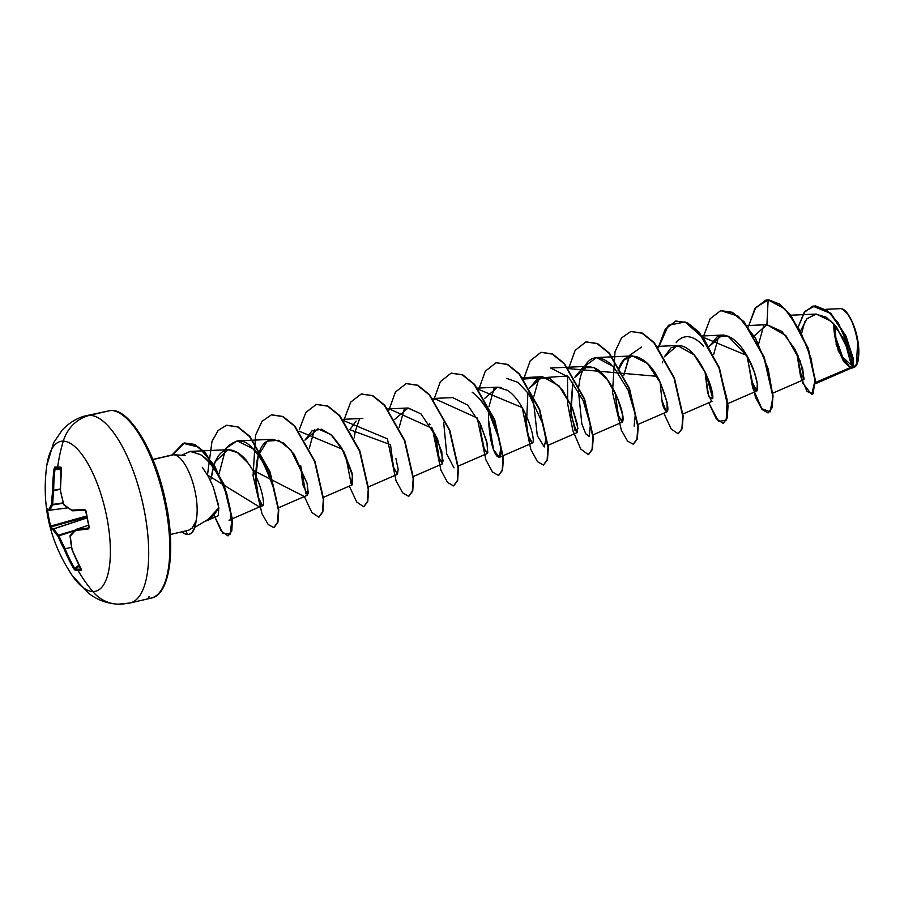 <?xml version="1.0" encoding="UTF-8"?>
<svg xmlns="http://www.w3.org/2000/svg" width="904" height="904" viewBox="0 0 904 904"><rect width="100%" height="100%" fill="white"/><g stroke="black" fill="none" stroke-linecap="round" stroke-linejoin="round"><path stroke-width="1.36" d="M87.53 519.099L85.451 510.285A0.825 0.621 -92.8 0 1 84.818 509.573A153.861 8.486 173.6 0 1 71.687 510.093A153.68 61.8 -177.2 0 1 63.879 504.522A153.68 131.419 -137.5 0 1 60.455 490.51A153.861 137.284 -91.1 0 1 61.461 468.826L60.963 467.187A0.825 0.746 92.6 0 0 61.336 468.035A0.825 0.746 -87.4 0 1 60.963 467.187A153.748 9.006 -170.2 0 0 57.686 467.074A0.825 0.768 91.4 0 0 58.308 468.001A152.923 8.961 9.8 0 1 61.359 468.114A152.923 8.961 -170.2 0 0 58.308 468.001A152.923 8.961 -170.2 0 0 55.449 467.967L61.348 469.097L55.449 467.967A0.825 0.78 -90 0 1 54.816 467.04A153.748 9.006 9.8 0 1 57.686 467.074A153.748 9.006 9.8 0 1 60.963 467.187L60.455 490.51A153.68 131.419 42.5 0 0 63.879 504.522A153.68 61.8 2.8 0 0 71.687 510.093L84.818 509.573L86.129 511.11A153.748 110.356 84.1 0 0 87.552 519.201L87.552 519.201A153.748 110.356 84.1 0 0 89.281 527.202A153.748 110.356 -95.9 0 1 87.552 519.201A153.748 110.356 -95.9 0 1 86.129 511.11L84.818 509.573A0.825 0.621 87.2 0 0 85.518 510.285L86.162 511.054L85.518 510.285A0.825 0.621 -92.8 0 1 85.462 510.285L85.451 510.285A153.036 8.441 173.6 0 1 72.456 510.805A153.036 8.441 -6.4 0 0 85.518 510.285M88.603 525.19L76.105 529.382A153.036 18.136 -15.8 0 0 88.976 527.891L88.603 528.896L75.665 530.399A153.68 37.143 155.8 0 0 70.128 536.4A153.68 121.215 126.2 0 0 72.06 549.609L81.19 570.288A153.748 33.764 147.5 0 1 77.947 570.334A153.883 142.73 91.4 0 0 92.796 591.544A76.942 27.967 76.9 0 1 68.003 568.752M46.002 472.973A76.942 27.967 76.9 0 1 63.28 441.118A38.465 35.685 -88.6 0 1 89.835 415.298L110.921 410.405A1.661 1.537 -88.6 0 1 111.305 410.371A1.661 1.537 91.4 0 0 110.921 410.405A96.174 34.962 76.9 0 1 163.929 498.725A96.174 34.962 76.9 0 1 152.674 597.646M147.815 598.448A1.661 1.537 91.4 0 0 149.002 596.482A1.661 1.537 -88.6 0 1 147.815 598.448A96.174 34.962 -103.1 0 0 165.308 505.325A96.174 34.962 -103.1 0 0 110.921 410.405L89.835 415.298A96.174 34.962 76.9 0 1 144.211 510.218A96.174 34.962 76.9 0 1 126.718 603.341A38.465 35.685 -88.6 0 1 118.209 604.188A38.465 35.685 -88.6 0 1 92.796 591.544A76.942 27.967 -103.1 0 0 106.796 517.054A76.942 27.967 -103.1 0 0 63.28 441.118A153.883 142.73 91.4 0 0 57.686 467.074A153.883 142.73 -88.6 0 1 63.28 441.118A76.942 27.967 -103.1 0 0 46.906 464.769M840.618 353.08L835.895 337.904L834.607 324.751L835.895 337.904L842.618 357.069L851.647 365.397L845.285 341.441A220.734 204.733 91.4 0 0 851.647 365.397A27.854 10.125 -103.1 0 0 852.721 365.272M833.194 323.169L838.324 351.17L850.223 367.645L815.487 382.471L850.223 367.645L843.568 361.566L835.974 343.961M842.46 358.606L836.471 343.588L834.245 332.197L833.77 323.79A29.855 10.848 -103.1 0 0 852.031 367.352L849.737 366.741M170.268 534.513L188.563 530.275L192.055 528.196L195.852 521.653A38.544 14.012 -103.1 0 0 191.987 479.979A38.544 14.012 -103.1 0 0 173.557 454.78L152.923 459.571L173.557 454.78A38.544 14.012 76.9 0 1 191.987 479.979A38.544 14.012 76.9 0 1 195.852 521.653L196.066 521.371A37.098 13.492 76.9 0 1 189.026 534.287A37.098 13.492 -103.1 0 0 189.241 534.241A37.098 13.492 -103.1 0 0 196.066 521.371L195.671 521.687A37.098 13.492 76.9 0 1 188.868 534.332A37.098 13.492 76.9 0 1 187.58 534.467A37.098 13.492 -103.1 0 0 195.671 521.687L192.055 528.196L188.45 530.298M185.885 530.885L187.58 534.467L185.885 530.885M194.835 527.36L211.513 517.325C213.389 515.947 215.83 512.737 218.824 507.698L207.163 520.478M218.508 505.178L213.208 486.827L208.372 476.623L202.372 467.357M850.223 367.645L852.257 367.713L851.737 359.091L844.551 339.96L831.409 321.349L816.199 314.061L806.922 318.739L800.661 330.796L806.741 318.954L815.702 314.083L826.245 317.214L836.618 327.214L850.619 354.967L852.687 364.764L851.839 367.679M803.961 379.284L802.662 368.606L795 349.283L781.971 331.486L766.908 324.672L754.23 335.926L766.908 324.672L768.14 299.902L784.921 308.965L800.345 331L810.99 358.176L815.08 381.522L813.001 393.76L807.023 391.488L800.492 376.019L796.706 352.684L802.752 383.025L811.702 394.596L815.024 380.46L807.758 348.085L790.107 314.818L779.112 304.094L768.14 299.902L779.485 304.004L790.48 314.728L808.131 347.995L815.408 380.381L812.086 394.506L815.431 380.866L808.3 348.469L790.616 314.908L779.564 304.06L768.513 299.812L765.778 300.196L768.513 299.812L755.755 307.383L748.297 326.943L754.84 308.716L765.586 300.241L768.14 299.902L766.908 324.672L785.87 335.576L800.142 360.764L804.108 378.618L800.447 373.533M752.716 383.194L756.897 390.935L757.326 383.714L754.196 371.657L747.28 356.255C740.127 343.509 732.24 336.457 723.595 335.09L722.285 335.079L709.301 346.356L717.505 336.378L727.991 336.107L747.28 356.255C761.394 380.991 758.648 403.433 752.716 383.194M712.77 398.664L705.922 373.702L693.978 354.763L677.356 345.497L664.372 356.775L671.175 347.656L680.316 345.723C697.47 347.78 714.239 388.46 712.77 398.664L708.736 396.63L705.007 371.747L707.64 393.07L711.64 401.387M638.043 424.394L667.05 411.772L667.129 402.596L660.327 382.686L647.411 363.442L632.438 355.916L623.918 360.108L618.031 370.979C624.596 345.588 648.349 355.317 659.965 381.929C675.83 421.174 663.118 414.62 661.931 400.189L660.078 382.166L661.931 400.189L666.214 411.535M615.149 392.585L617.895 414.348L622.11 422.202L622.494 414.687L617.455 397.749L607.092 379.217L593.826 367.623L587.51 366.335L574.515 377.612L582.718 367.634L593.826 367.623C611.545 374.301 625.67 415.467 622.709 421.219L618.494 416.36L615.149 392.585M548.186 445.231L577.193 432.609L577.543 424.925L572.311 407.647L577.972 428.767L574.989 430.383L570.526 410.133L572.842 382.245L571 414.62L576.605 432.553M572.311 407.647L558.943 385.748L542.569 376.753L529.586 388.031L538.422 377.748L550.4 378.765L562.683 390.325L572.311 407.647M527.913 392.664L526.331 426.97L529.36 439.208L532.388 442.96L528.139 435.558L525.292 413.433M501.584 387.624L497.652 387.172L484.657 398.449M479.222 421.569L486.77 441.401L487.81 452.825L484.397 449.548L480.815 432.598L483.934 448.282L487.324 453.458L487.414 444.282L480.612 424.36L467.684 405.116L452.712 397.59L432.745 398.494M394.799 419.286L408.122 407.998L420.959 413.84L437.446 438.711L443.197 461.017L439.321 459.594L435.434 434.259L438.18 456.023L442.406 463.876L441.819 451.672L431.649 427.23M429.965 424.552L429.423 423.75M420.959 413.84L407.783 408.009L387.816 408.913M390.505 444.678L393.477 467.232L397.466 474.295L398.167 469.266L395.952 458.678M356.063 421.049L349.871 429.705L390.505 444.689M345.577 455.107L351.125 483.809L352.537 484.713L352.153 473.334L343.927 451.864L330.943 434.541L317.925 428.846L304.942 440.124L312.016 430.812L321.564 429.219L332.028 435.525L341.644 447.819L352.684 475.82L351.125 483.809L345.577 455.107M250.555 466.701L247.798 462.735C263.765 483.663 266.443 514.308 260.714 503.743C254.691 495.494 251.82 449.48 267.234 441.141L278.647 440.282L290.862 449.966L307.044 483.018L308.32 493.618L305.97 493.889L300.648 465.526L302.693 484.431L307.609 495.132L307.213 483.696L294.116 454.249L283.709 443.107L272.997 439.265L267.234 441.141L258.216 455.582L255.753 478.001L258.487 497.776L262.454 505.596M247.798 462.735L237.424 452.599L228.068 449.683L214.497 462.396L211.05 479.052C218.632 425.987 248.442 461.142 247.798 462.735M206.462 520.851L218.271 515.743L218.824 507.698L218.226 515.766M181.625 455.209L190.19 451.401L200.462 454.599C226.689 473.142 235.029 523.857 228.994 520.184C236.034 521.054 222.587 467.515 200.462 454.599L190.416 451.39L181.625 455.209M219.017 473.945L225.763 448.452L237.142 440.892L252.657 448.565C257.606 450.305 264.849 464.249 274.387 490.386C270.488 474.329 263.256 460.396 252.657 448.565C244.555 438.621 235.594 438.576 225.763 448.452L219.017 473.945M309.304 448.237L314.49 429.547L309.304 448.226M354.232 437.807L355.148 431.863L359.419 419.128L355.148 431.863L354.232 437.818M453.989 467.865L446.712 453.887L443.649 422.224M472.171 392.212C478.397 396.607 484.013 403.387 489.007 412.586L499.302 439.434L500.771 448.056L499.347 457.356L493.595 449.74L488.442 419.366L488.578 411.795L488.442 419.366C489.595 438.101 492.42 450.361 496.917 456.136C501.189 459.616 501.991 454.045 499.302 439.434C495.697 423.66 488.646 409.625 478.148 397.319M489.019 406.551L494.205 387.872L489.019 406.551M506.715 378.38L517.89 382.347L528.93 394.087L542.976 424.179L545.824 439.344L544.276 446.938L537.304 435.683L533.507 401.376L528.93 394.087M550.649 368.041L568.616 377.137L583.17 400.574L590.357 424.982L589.205 436.519L585.736 433.807L581.814 423.852L578.436 390.957M584.357 366.482L596.572 357.543L613.545 366.708L628.099 390.155L635.286 414.563L634.133 426.1M628.992 356.617L623.805 375.296L629.794 355.193L641.501 347.125M713.663 354.458L718.849 335.768L713.663 354.458M758.592 344.04L763.778 325.361L758.592 344.04M801.758 332.966L804.865 321.417L801.758 332.966M852.596 367.713C866.461 367.239 853.828 307.168 840.121 308.671L825.962 309.292M797.938 355.351L799.543 369.657M798.379 326.604L804.955 311.371L815.182 305.801L827.081 310.467L838.392 323.191L852.201 355.272L853.523 365.453L852.054 367.792L852.653 367.984L852.834 358.346L845.319 335.644L830.301 313.281L812.786 306.106L804.063 312.569L798.379 326.604M852.822 367.905L853.365 359.103L846.065 336.356L830.957 313.462L813.159 306.015L830.686 313.191L845.692 335.553L853.206 358.255L852.653 367.984M171.003 455.379A38.544 14.012 76.9 0 1 173.557 454.78M165.568 581.396L168.664 570.04L170.314 556.152L170.438 540.264M169.048 522.975L166.189 504.963L161.974 486.928M156.573 469.538L150.166 453.48L143.035 439.367L135.419 427.739L127.645 419.049M213.265 486.973L218.824 507.698M480.815 432.598L480.363 423.852M497.449 387.183L507.415 390.358C525.337 401.455 536.592 441.875 532.388 442.96M662.27 362.911L662.7 361.408M703.651 335.926L710.205 318.694L720.646 310.66L731.89 312.366L743.732 321.892L763.891 357.272L772.604 395.308L771.779 407.783L768.05 412.958L762.038 409.478L755.416 397.206L746.84 355.475L703.369 337.361M658.722 346.345L665.276 329.112L675.729 321.078L686.961 322.784L698.815 332.322L718.974 367.713L727.675 405.738L726.839 418.213L723.121 423.377L716.16 418.654L708.725 402.766L718.522 421.445L726.206 420.123L727.132 399.715L719.234 368.414L703.809 338.559L685.04 321.948L668.361 325.316L658.44 347.78M656.982 376.313L568.582 368.617L575.125 350.402L585.86 341.915L597.103 343.622L608.946 353.148L629.105 388.539L637.817 426.575L636.981 439.05L633.263 444.226L627.647 441.208L621.41 430.372L612.494 392.381L615.014 351.746L621.466 337.972L630.8 331.497L642.032 333.203L653.886 342.74L674.034 378.109L682.746 416.145L681.921 428.62L678.203 433.796L671.231 429.072L663.796 413.184M567.52 375.985L523.653 379.036L530.196 360.82L540.942 352.334L552.186 354.052L564.028 363.577L584.176 398.969L592.888 436.994L592.052 449.469L588.334 454.644L580.764 449.017L572.876 430.632L567.689 404.065L567.52 375.985M522.196 407.58L478.724 389.454L485.267 371.239L496.013 362.753L507.246 364.459L519.088 373.985L539.247 409.365L547.96 447.401L547.135 459.876L543.406 465.063L537.394 461.571L530.772 449.311L522.196 407.58M433.796 399.873L440.338 381.657L451.085 373.171L462.317 374.877L474.171 384.415L494.318 419.795L503.031 457.842L502.195 470.306L498.477 475.481L492.454 471.99L485.843 459.718L477.267 417.998L434.078 398.438M388.867 410.292L395.41 392.076L406.156 383.59L417.388 385.307L429.242 394.833L449.39 430.214L458.102 468.249L457.277 480.725L453.548 485.9L447.536 482.42L440.915 470.148L432.338 428.406L389.149 408.857M344.221 419.275L350.775 402.043L361.216 394.02L372.448 395.715L384.302 405.252L404.461 440.632L413.173 478.668L412.337 491.143L408.619 496.319L402.608 492.827L395.986 480.566L387.409 438.835L343.938 420.71M342.48 449.243L299.009 431.129M259.437 506.963L207.479 475.029L211.988 441.412L218.147 430.485L226.429 425.275L237.673 426.97L249.515 436.508L269.674 471.888L278.387 509.935L277.551 522.399L273.833 527.574L268.217 524.557L261.979 513.721L253.063 475.73L255.583 435.095L262.036 421.332L271.369 414.857L282.602 416.563L294.455 426.089L314.603 461.469L323.316 499.505L322.491 511.98L318.773 517.156L311.801 512.432L304.365 496.545L252.623 470.08M213.898 514.896L222.859 533.157L230.158 534.174L232 518.602L226.554 492.635L214.53 465.707L198.801 447.197L183.376 443.288L171.975 454.983L184.167 443.073L194.258 444.474L205.005 452.78L223.627 484.397L232.045 519.314L231.424 530.998L228.011 535.88L221.254 531.077L213.898 514.896M768.05 412.958L772.152 407.704L772.976 395.229L764.264 357.182L744.105 321.801L732.263 312.276L720.838 310.626L738.342 316.253L755.631 338.378L768.163 368.9L773.044 396.777L770.084 411.896L761.812 408.619L752.636 387.737L747.269 356.221M723.302 423.332L727.223 418.123L728.048 405.659L719.347 367.623L699.187 332.231L687.345 322.705L675.921 321.033M678.203 433.796L682.294 428.541L683.119 416.066L674.407 378.03L654.259 342.65L642.405 333.124L630.992 331.452M633.444 444.169L637.365 438.96L638.19 426.496L629.478 388.449L609.319 353.068L597.476 343.531L586.052 341.881M588.527 454.588L592.436 449.378L593.261 436.914L584.56 398.879L564.401 363.498L552.559 353.961L541.134 352.289M543.406 465.063L547.508 459.797L548.332 447.322L539.62 409.286L519.461 373.906L507.619 364.38L496.194 362.719M498.658 475.425L502.567 470.216L503.404 457.752L494.703 419.716L474.543 384.324L462.69 374.798L451.265 373.137M453.74 485.843L457.65 480.634L458.475 468.159L449.763 430.123L429.615 394.754L417.772 385.217L406.348 383.556M408.811 496.262L412.721 491.053L413.546 478.578L404.834 440.542L384.675 405.161L372.832 395.636L361.408 393.974M363.883 506.681L367.792 501.471L368.617 489.007L359.916 450.972L339.757 415.591L327.915 406.054L316.49 404.393M318.954 517.099L322.864 511.89L323.688 499.415L314.976 461.379L294.828 425.999L282.975 416.473L271.562 414.812M274.014 527.529L277.923 522.32L278.76 509.845L270.047 471.809L249.888 436.417L238.046 426.891L226.621 425.23M228.192 535.835L231.808 530.908L232.418 519.235L224 484.307L205.377 452.689L194.642 444.395L184.54 442.994L172.348 454.893M299.292 429.694L305.846 412.461L316.298 404.427L327.542 406.145L339.384 415.682L359.532 451.062L368.244 489.098L367.408 501.562L363.69 506.737L356.73 502.002L349.294 486.126M703.617 346.108C699.233 341.35 686.95 329.587 676.147 342.684M611.454 364.594C596.278 352.119 585.803 356.764 580.052 378.505L578.797 386.415M539.134 377.454L533.948 396.133M404.348 408.721L399.161 427.4M181.987 531.801A37.098 13.492 -103.1 0 0 187.58 534.467A37.098 13.492 76.9 0 1 181.987 531.801M844.155 310.388L847.737 314.061L852.393 322.186L857.455 338.446L858.755 354.617L856.529 364.199A29.855 10.848 -103.1 0 0 857.523 361.86A29.855 10.848 -103.1 0 0 845.635 311.643M842.065 309.123L844.212 310.434M857.726 341.17L856.427 364.391L853.5 367.453M844.957 360.662L842.72 357.238M853.568 364.933L851.647 365.397M72.467 575.893A76.942 27.967 -103.1 0 0 92.796 591.544A153.883 142.73 -88.6 0 1 77.947 570.334A153.748 33.764 147.5 0 1 75.032 570.13L68.67 559.237L64.297 549.417A153.68 141.16 -151 0 1 57.946 536.095A153.68 71.54 172.7 0 1 53.076 529.834L50.353 527.936L48.081 518.207L46.567 508.613L49.087 509.528A153.68 46.884 -14.6 0 1 51.686 504.217A153.68 130.944 -40.2 0 1 52.703 490.318L53.02 479.448L54.816 467.04L54.082 468.634A153.861 147.036 95.4 0 0 52.703 490.318A153.68 130.944 139.8 0 0 51.686 504.217A153.68 46.884 165.4 0 0 49.087 509.528A153.861 8.486 173.6 0 1 46.567 508.613L46.714 510.127A153.748 153.126 -178.7 0 0 49.867 526.207L50.353 527.936A153.861 18.238 -15.8 0 0 53.076 529.834A153.68 71.54 -7.3 0 0 57.946 536.095A153.68 141.16 29 0 0 64.297 549.417A153.861 147.036 95.4 0 0 73.71 568.695L75.032 570.13A0.825 0.78 -83.2 0 1 75.269 569.011A152.923 33.584 -32.5 0 0 81.157 569.17A152.923 33.584 147.5 0 1 75.269 569.011L74.625 568.277L79.021 565.147L74.625 568.277A153.036 146.245 -84.6 0 1 65.257 549.112A153.036 146.245 95.4 0 0 74.625 568.277L75.269 569.011A0.825 0.78 96.8 0 0 75.032 570.13A153.748 33.764 -32.5 0 0 77.947 570.334A153.748 33.764 -32.5 0 0 81.19 570.288A0.825 0.757 -92.9 0 1 81.213 569.339M131.577 602.539A96.174 34.962 -103.1 0 0 142.832 503.607A96.174 34.962 -103.1 0 0 89.835 415.298A38.465 35.685 91.4 0 0 63.28 441.118A76.942 27.967 76.9 0 1 106.796 517.054A76.942 27.967 76.9 0 1 92.796 591.544A38.465 35.685 91.4 0 0 118.209 604.188M61.257 469.944L55.099 468.769A153.036 146.245 95.4 0 0 53.731 490.33L60.353 488.974L53.765 490.635A152.855 130.244 139.8 0 0 52.76 504.455L63.28 502.85L52.681 504.895A152.855 46.624 165.4 0 0 50.093 510.184L67.766 507.856L50.093 510.184A0.825 0.768 -160.1 0 1 49.087 509.528A0.825 0.814 100.3 0 0 49.743 510.229A0.825 0.814 -79.7 0 1 49.087 509.528A0.825 0.768 19.9 0 0 50.093 510.184A152.855 46.624 -14.6 0 1 52.681 504.895L63.393 503.257L52.681 504.895A0.825 0.757 -148.6 0 1 51.686 504.217A0.825 0.757 31.4 0 0 52.681 504.895L51.686 504.217L52.76 504.455A152.855 130.244 -40.2 0 1 53.765 490.635L60.365 489.29L53.731 490.33A153.036 146.245 -84.6 0 1 55.099 468.769L55.449 467.967A152.923 8.961 9.8 0 1 58.308 468.001A0.825 0.768 -88.6 0 1 57.686 467.074A153.748 9.006 -170.2 0 0 54.816 467.04A0.825 0.78 90 0 0 55.449 467.967L55.099 468.769L54.082 468.634L61.257 469.944M48.556 509.969L47.539 510.082A152.923 152.313 -178.7 0 0 50.669 526.083L86.739 516.003L50.669 526.083A152.923 152.313 1.3 0 1 47.539 510.082L47.483 509.325L46.714 510.127L48.556 509.969M86.897 516.885L50.929 526.93A153.036 18.136 -15.8 0 0 53.63 528.817L87.066 517.789L53.765 528.885A152.855 71.145 -7.3 0 0 58.602 535.111L75.19 530.139L58.862 535.552A152.855 140.402 29 0 0 65.178 548.807L71.518 547.27L65.178 548.807A152.855 140.402 -151 0 1 58.862 535.552L74.478 530.874L57.946 536.095L58.602 535.111A0.825 0.701 137.4 0 0 57.946 536.095A0.825 0.701 -42.6 0 1 58.602 535.111A152.855 71.145 172.7 0 1 53.765 528.885L87.089 517.89L53.765 528.885A0.825 0.712 147.2 0 0 53.076 529.834A0.825 0.712 -32.8 0 1 53.765 528.885L53.63 528.817A0.825 0.814 109.3 0 0 53.076 529.834A0.825 0.814 -70.7 0 1 53.63 528.817A153.036 18.136 164.2 0 1 50.929 526.93L50.669 526.083L50.929 526.93A0.825 0.825 151.8 0 0 50.353 527.936A0.825 0.825 -28.2 0 1 50.929 526.93L86.897 516.885M79.473 566.006L75.269 569.011L79.473 566.006M81.281 569.26A0.825 0.757 87.1 0 0 81.19 570.288L81.089 568.876A153.861 137.284 -91.1 0 1 72.06 549.609A153.68 121.215 -53.8 0 1 70.128 536.4A153.68 37.143 -24.2 0 1 75.665 530.399A153.861 18.238 -15.8 0 0 88.603 528.896A0.825 0.621 -97.8 0 1 88.976 527.891L88.976 527.891A153.036 18.136 164.2 0 1 76.105 529.382L75.665 530.399A0.825 0.678 -135.1 0 1 75.733 529.597M72.06 549.609L72.331 548.988M71.981 549.236L70.184 535.609A0.825 0.712 40.1 0 0 70.128 536.4L69.992 536.208M70.489 535.405L70.128 536.4L70.489 535.405A0.825 0.712 40.1 0 0 70.184 535.609L76.06 529.382M76.105 529.382L75.665 530.399L76.105 529.382A0.825 0.701 84.9 0 0 75.665 530.399M46.782 509.076A0.825 0.825 -42.6 0 1 46.567 508.613A0.825 0.825 137.4 0 0 46.782 509.076L49.743 510.229A0.825 0.814 100.3 0 0 49.991 510.24L49.743 510.229M88.976 527.891L89.293 527.043L88.976 527.891A0.825 0.621 82.2 0 0 88.603 528.896L89.021 527.879M71.913 510.67A0.825 0.621 -57.2 0 1 71.687 510.093A0.825 0.689 88.4 0 0 72.456 510.805L71.687 510.093L72.456 510.805M60.376 490.51L61.461 468.871M87.338 519.19L89.067 527.179M72.444 575.848L88.389 593.069C97.101 599.951 107.101 603.657 118.379 604.188L130.006 603.013L151.104 598.12C169.33 595.646 176.517 550.344 165.5 500.986C155.488 451.684 129.893 409.309 111.282 410.371L86.547 415.625C81.902 416.552 72.026 419.705 62.105 430.168L53.551 442.87L46.816 465.357C41.381 505.37 49.923 542.208 72.444 575.848M185.128 455.401L173.726 454.791M152.855 459.413L172.246 454.915M852.257 367.713L815.498 383.703M816.199 314.061L790.853 315.202M803.611 379.748L772.83 393.138M767.225 324.66L747.246 325.564M756.897 390.935L727.901 403.557M722.285 335.079L702.318 335.983M711.979 401.353L682.972 413.976M677.356 345.497L657.389 346.401M632.438 355.916L596.572 357.543M622.11 422.202L593.114 434.813M587.51 366.335L551.643 367.962M542.569 376.753L522.602 377.657M532.253 443.039L499.347 457.356M497.652 387.172L477.674 388.076M487.324 453.458L458.328 466.068M442.406 463.876L413.399 476.487M397.466 474.295L368.47 486.906M362.866 418.428L342.887 419.332M352.537 484.713L323.542 497.324M307.609 495.132L278.613 507.743M272.997 439.265L237.142 440.892M262.691 505.551L232.384 518.738M228.068 449.683L190.19 451.401M852.947 367.691L853.512 367.442L852.947 367.691M80.998 568.842L71.97 549.587M85.473 510.285L72.388 510.805L64.082 505.076M63.811 504.669L60.387 490.657M61.585 468.125L61.382 468.837"/></g></svg>

